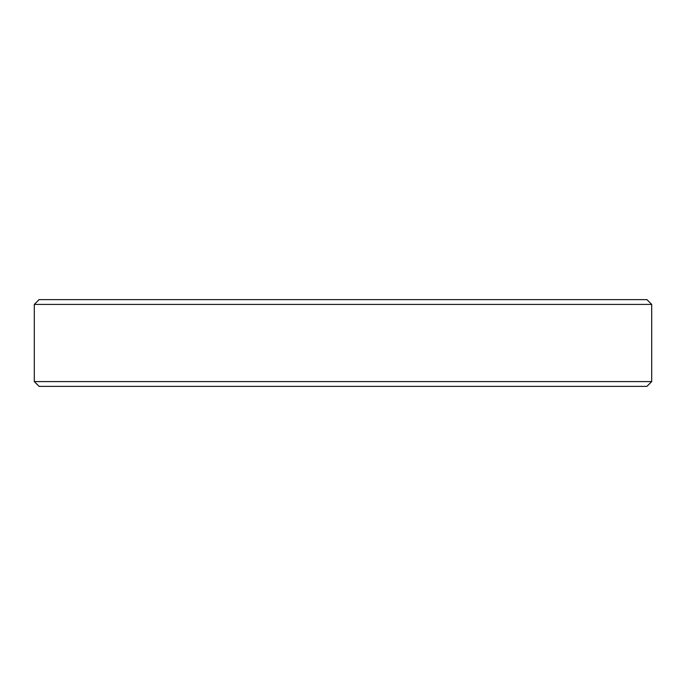<?xml version="1.0" encoding="UTF-8"?>
<svg xmlns="http://www.w3.org/2000/svg" width="686" height="686" viewBox="0 0 686 686"><rect width="100%" height="100%" fill="white"/><g stroke="black" fill="none" stroke-linecap="round" stroke-linejoin="round"><path stroke-width="1.03" d="M651.7 304.413L646.915 299.628L39.085 299.628L34.3 304.413L34.3 381.588L651.7 381.588L651.7 304.413L34.3 304.413M34.3 381.588L39.085 386.372L646.915 386.372L651.7 381.588"/></g></svg>
